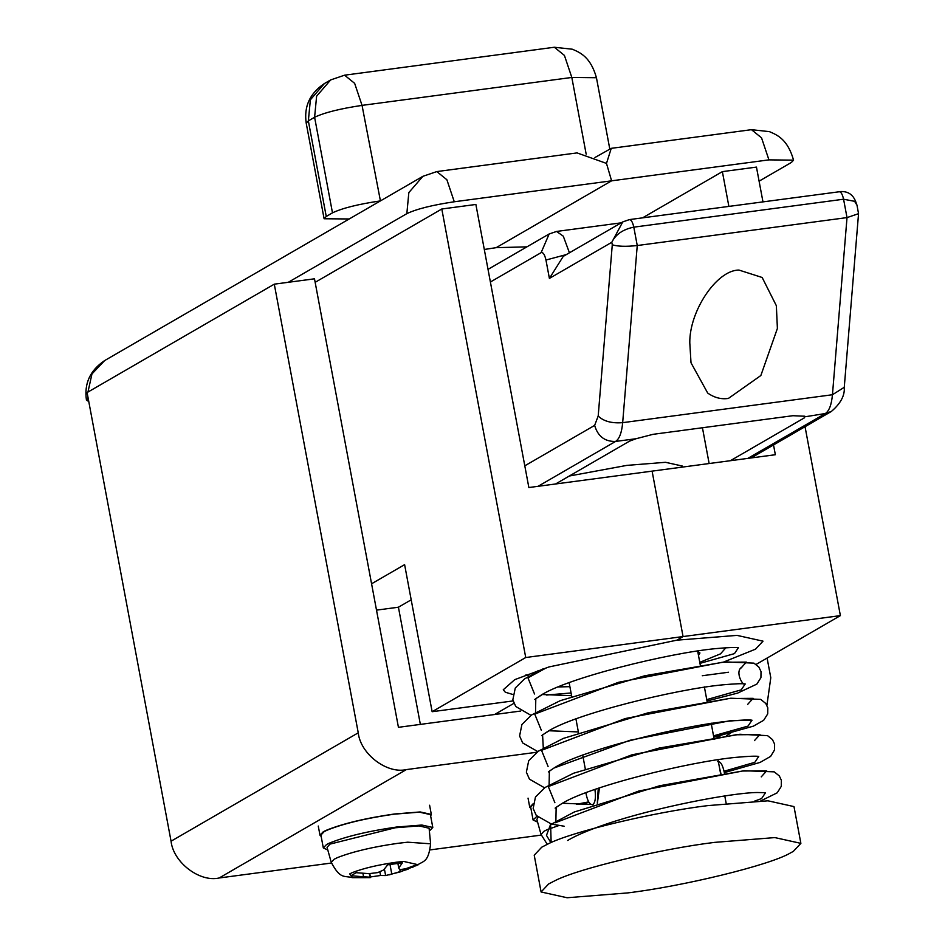 <?xml version="1.0" encoding="UTF-8"?>
<svg xmlns="http://www.w3.org/2000/svg" width="945" height="945" viewBox="0 0 945 945"><rect width="100%" height="100%" fill="white"/><g stroke="black" fill="none" stroke-linecap="round" stroke-linejoin="round"><path stroke-width="1.42" d="M430.648 815.972L431.322 814.425L420.171 811.944L394.372 813.999C365.195 818.216 342.338 823.721 325.789 830.49L323.214 831.824L319.989 835.25L321.17 836.467M429.373 830.986L432.798 827.466L430.388 814.59L419.426 812.157L394.065 814.177C365.372 818.335 342.893 823.733 326.616 830.395L324.088 831.706L320.91 835.085L323.32 847.948L327.797 849.992M432.798 827.466L421.836 825.032L396.475 827.052C367.782 831.198 345.303 836.608 329.025 843.271L326.497 844.57L323.32 847.948M337.601 857.54L334.128 859.253L331.27 862.395L327.053 847.334L329.994 844.109L395.223 827.773L419.06 825.895L429.101 828.245L430.613 843.802L407.697 842.196L397.632 843.353C372.909 846.885 352.91 851.61 337.601 857.54M379.855 871.727L380.551 875.483L385.631 875.554L400.29 871.881L418.233 864.758L403.574 861.403L396.203 862.242C378.118 864.829 363.471 868.29 352.272 872.625L349.721 873.889L352.367 877.669L369.613 877.645M384.414 869.093L385.631 875.554M370.405 876.96L380.551 875.483M369.767 873.582L370.511 877.562L369.66 877.645M369.176 873.629L370.511 877.562M362.927 873.369L363.565 876.771L369.838 877.161M397.869 863.317L398.731 867.959L402.393 862.844L387.71 864.793L383.623 869.979L377.681 872.613L368.963 873.652L356.159 872.696L350.914 875.731L363.565 876.771M411.937 866.683L412.114 867.581L417.347 864.545L405.677 868.762L399.664 869.695L398.731 867.959M399.865 869.672L400.29 871.881M389.978 864.427L391.821 874.231M550.9 842.68L546.482 835.38L550.451 824.725M533.039 803.852L529.767 807.325L530.948 808.53M532.992 804.301L530.688 807.148L533.098 820.012L537.575 822.067M536.949 816.256L533.098 820.012M588.664 801.892L576.367 804.325M546.789 829.864L543.907 831.316L541.048 834.47L536.831 819.409L538 817.366M558.838 825.552L547.379 829.604M588.936 802.364L578.588 804.384M585.865 792.713C587.424 801.159 589.774 805.116 592.893 804.585C595.267 802.494 595.964 797.627 594.984 789.985L594.889 789.418M593.047 804.715L592.22 804.821L592.893 804.585M597.311 803.226L598.256 788.248M724.402 773.116L724.354 772.762C722.701 764.729 720.397 761.02 717.432 761.635M720.917 773.636L719.535 767.931M689.791 342.858C689.318 311.129 716.747 269.986 738.966 270.069L762.166 277.487L776.353 305.707L777.392 328.435L760.855 375.519L728.406 398.424C721.295 399.511 714.396 397.727 707.71 393.073L691.008 362.785L689.791 342.858M839.207 191.67C853.831 190.146 855.816 202.643 856.997 205.219L854.611 201.32L843.578 199.218L633.8 227.154C622.979 229.363 615.644 234.407 611.805 242.274L622.743 221.933L629.441 219.594L838.735 191.835C840.731 191.327 842.338 193.784 843.578 199.218L847.015 217.598L637.249 245.535C626.228 246.739 617.9 246.503 612.277 244.814L611.805 242.274L549.399 278.409L545.962 260.029C544.733 254.595 543.115 252.138 541.119 252.646L549.151 233.982L488.033 269.36M803.982 416.001L804.337 417.879L804.821 416.249L792.926 415.705L653.078 434.322L636.079 438.716L629.524 441.15L555.554 483.982M856.997 205.242L858.544 213.676L847.015 217.598L832.45 394.738L844.263 387.296C844.924 395.506 840.625 403.562 831.352 411.465L825.339 413.52L805.412 416.733M622.743 221.933L563.255 256.367L549.399 278.409M324.1 218.756L306.215 123.169L308.353 120.877L326.249 216.464L324.1 218.756L349.237 218.968M379.925 200.966C358.049 204.238 342.232 208.195 332.486 212.849L314.602 117.263L316.61 96.189L330.644 79.935L324.407 83.55L310.373 99.804L308.353 120.877L314.602 117.263C324.348 112.609 340.165 108.651 362.041 105.379L380.433 200.895M804.337 417.879L730.367 460.711M326.249 216.464L332.486 212.849M88.157 398.188L86.456 400.196L88.771 401.471M454.273 201.769L446.879 179.739L436.814 171.577L577.041 152.901L606.489 163.414L611.604 180.826L454.273 201.769C432.397 205.041 416.58 208.999 406.834 213.653L288.272 282.295M494.578 714.514L513.903 703.34M411.193 599.815L398.424 607.21L420.36 724.402M513.064 700.93L432.137 711.703L404.614 564.649L371.574 583.786M398.424 607.21L376.5 610.127M773.518 444.953L775.349 454.722L652.097 471.13L683.058 636.564L676.821 640.178L549.01 666.934L514.741 679.644L503.26 689.779L505.327 692.224L512.792 694.469M546.564 695.036L571.075 692.968M558.141 686.944L569.894 686.661M805.045 426.703L840.389 615.62L683.058 636.564L652.097 471.13L528.857 487.537L475.878 204.463L441.799 208.999L525.727 657.519L432.137 711.703M723.657 662.02L755.516 649.168L763.028 641.159L737.017 635.383L676.821 640.178L683.058 636.564L525.727 657.519M484.312 249.468L496.172 247.661L611.604 180.826L606.489 163.414L611.25 148.341L594.96 157.508M315.157 282.319L441.799 208.999M759.083 181.168L791.414 162.446L793.564 160.154L768.935 159.87L611.604 180.826L496.172 247.661L526.897 246.858M699.784 662.351L720.551 653.834L725.831 647.786M698.485 655.452L699.95 652.971L697.221 651.034M702.289 675.734L728.524 672.238M728.867 206.364L722.37 171.636L642.553 217.858M762.958 201.817L756.461 167.1L722.37 171.636M840.389 615.62L756.118 664.418M597.382 803.203L599.437 787.846M682.444 467.09L682.243 466.027L665.516 462.306L626.818 465.389L569.315 476.02M800.876 843.365L793.989 806.593L767.978 800.817L707.781 805.612C654.779 811.991 571.288 831.765 547.746 844.098L541.733 847.192L534.22 855.213L541.095 891.974L567.118 897.75L627.303 892.954C682.928 886.316 770.293 865.077 790.457 852.945L793.351 851.374L800.876 843.365L774.853 837.589L714.668 842.373C661.654 848.764 578.163 868.526 554.632 880.858L548.62 883.965L541.095 891.974M331.459 863.033L219.157 877.988C199.655 882.512 173.242 862.312 171.057 841.204L87.094 392.553L274.286 284.161L314.496 278.81L398.436 727.319L520.671 711.042M541.225 835.096L430.341 849.874M536.925 752.22L406.35 769.596C386.848 774.12 360.447 753.921 358.249 732.812L274.286 284.161M767.104 658.051L770.789 677.742L766.915 705.336M421.198 653.243L417.584 633.977M551.136 842.574L550.616 824.607M555.093 822.811L638.832 791.012L742.581 771.014L766.702 770.813L761.245 776.861M554.88 802.707L548.313 786.571L632.04 754.783L735.801 734.773L759.922 734.572L754.453 740.62M548.088 766.478L541.532 750.33L625.259 718.543L729.02 698.532L753.141 698.331L747.672 704.379M541.308 730.237L534.74 714.101L618.479 682.302L722.24 662.291L746.361 662.102L740.892 668.15M534.527 693.996L527.96 677.86L546.706 667.643M567.65 840.459C575.765 835.569 588.723 830.076 606.536 823.981C655.393 807.384 732.08 792.69 757.24 792.512L765.521 792.69L761.599 798.56L754.571 801.136M555.884 821.134L556.144 807.349L560.869 804.23M555.14 808.129L560.869 804.219C587.424 786.642 689.318 761.717 735.907 757.358C748.534 756.213 756.154 755.905 758.74 756.449L754.819 762.32L724.059 771.238M549.104 784.893L549.364 771.108L554.089 767.99L629.984 740.266L729.883 720.775L751.96 720.208L748.038 726.091L713.534 735.848M543.351 749.054L542.584 734.879L549.671 730.39M745.18 683.979L741.258 689.85L706.754 699.607M535.531 712.412L535.803 698.639L543.446 693.843M534.787 699.43L540.516 695.508C567.083 677.919 669.013 652.995 715.578 648.636C728.205 647.49 735.812 647.195 738.388 647.727L734.478 653.621L699.973 663.366M528.751 676.183L526.022 674.754M628.968 219.76C630.953 219.264 632.571 221.721 633.8 227.154L637.249 245.535L622.672 422.663L832.45 394.738C831.517 404.779 829.143 411.04 825.339 413.52L747.849 458.384M622.672 422.663C621.739 432.704 619.377 438.964 615.561 441.445C604.8 441.681 597.831 436.33 594.641 425.392L598.197 416.001C603.524 421.281 611.687 423.502 622.672 422.663M636.079 438.716L615.561 441.445L538.071 486.309M621.172 222.843L556.593 231.442L563.291 236.179L569.433 252.799M566.35 254.583L545.962 260.029M524.794 465.826L594.641 425.392M598.197 416.001L612.277 244.814M541.119 252.646L490.396 282.012M554.349 47.25L564.425 55.424L571.819 77.455L596.449 77.726C590.637 57.09 580.301 52.589 572.304 49.211L554.349 47.25L344.582 75.187L354.647 83.349L362.041 105.379L571.819 77.455L586.172 154.165M702.442 427.754L709.14 463.534M87.956 392.045L91.96 373.936L104.647 360.577C90.082 370.369 84.022 383.575 86.456 400.196M406.834 213.653L408.842 192.579L422.876 176.325L104.647 360.577M793.564 160.154C787.764 139.517 777.428 135.017 769.419 131.638L751.476 129.678L761.54 137.84L768.935 159.87M358.249 732.812L171.057 841.204M406.35 769.596L219.157 877.988M720.74 735.659L718.968 736.675M718.743 736.805L714.207 739.439M318.264 826.06L319.989 835.25M431.322 814.425L429.597 805.234M331.27 862.383C340.436 879.76 344.263 875.365 352.367 877.669M430.613 843.79C428.345 863.187 423.36 860.541 416.461 865.667M389.116 874.881L408.086 869.211M421.399 654.365L417.466 633.315M550.616 824.595L574.324 811.968L659.764 785.732L744.117 770.73L774.25 771.852L779.353 775.975L781.361 780.263L781.279 786.358L777.239 792.796L760.76 800.911M564.13 826.213L551.455 824.087M551.419 824.075L536.276 815.452L533.157 808.483L535.461 797.013L545.064 787.492L573.591 773.234L659.22 748.05L739.876 734.265L767.529 735.635L772.443 739.569L774.593 744.093L774.557 749.917L770.624 756.402L760.099 762.414L724.331 772.62M544.58 787.823L529.46 779.164L526.365 772.183L528.716 760.701L538.414 751.157L563.314 738.423L648.175 712.79L730.757 698.225L760.69 699.371L765.793 703.493L767.801 707.793L767.718 713.888L763.666 720.314L753.366 726.162L713.794 737.218M537.799 751.582L522.703 742.959L519.585 735.99L521.912 724.508L531.539 714.987L560.255 700.67L644.833 675.758L725.098 661.89L753.933 663.142L758.859 667.064L761.02 671.576L760.926 677.671L756.862 684.097L737.679 693.087L707.014 700.989M531.019 715.353L515.757 706.506L512.828 699.843L515.285 688.007L524.546 678.9L543.41 668.67M548.36 771.9L554.089 767.978C580.643 750.401 682.55 725.476 729.127 721.118C741.766 719.972 749.373 719.665 751.96 720.208L752.066 720.232M541.568 735.659L547.309 731.749C573.863 714.16 675.781 689.236 722.358 684.877C734.986 683.731 742.593 683.424 745.18 683.967L745.286 683.991C743.03 686.791 734.371 671.222 741.979 667.087L741.967 667.087M590.767 804.419L562.57 803.238M578.364 731.926L549.01 730.757M571.583 695.685L542.229 694.516M528.042 798.135L529.767 807.325M541.048 834.459L547.261 844.334M622.838 221.874L629.441 219.594M556.593 231.442L549.151 233.982M831.352 411.465L751.086 457.947M844.263 387.296L858.544 213.676M306.215 123.169C303.782 106.537 309.842 93.331 324.407 83.55M609.773 148.932L596.449 77.726M330.644 79.935L344.582 75.187M436.814 171.577L422.876 176.325M538.272 671.659L538.048 670.43M751.476 129.678L611.25 148.341M569.138 682.644L571.749 696.583M575.895 718.743L578.529 732.824M582.675 754.972L585.274 768.828M697.693 651.176L700.28 665.056M704.368 686.885L707.073 701.296M711.148 723.114L713.829 737.443M717.999 759.685L720.61 773.683M724.78 795.926L726.173 803.404M726.422 735.682L730.603 733.261"/></g></svg>
